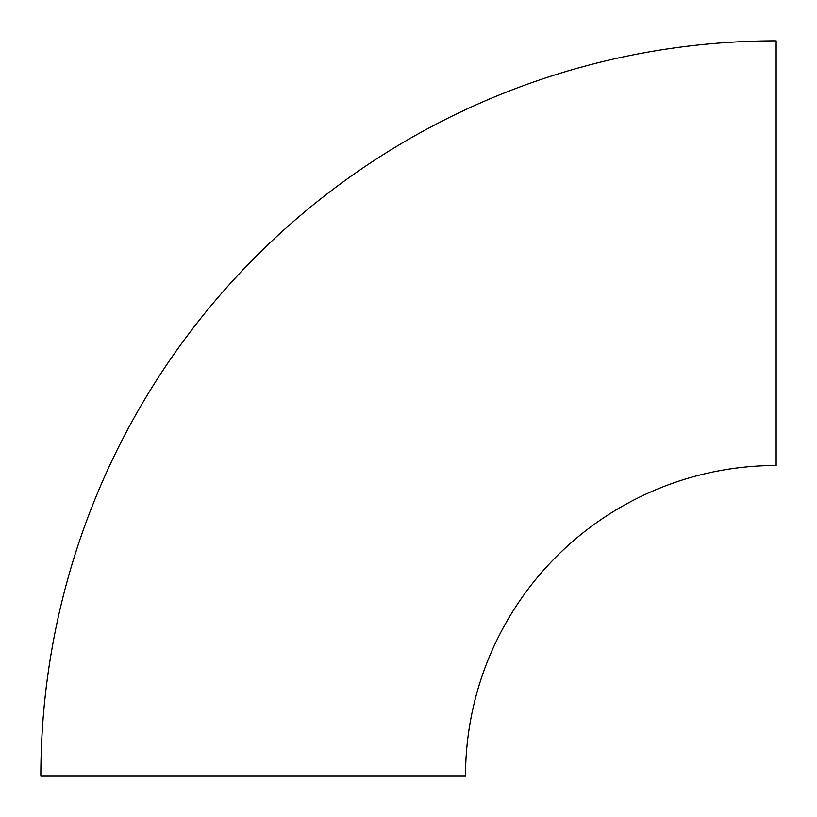 <?xml version="1.0" encoding="UTF-8"?>
<svg xmlns="http://www.w3.org/2000/svg" width="817" height="817" viewBox="0 0 817 817"><rect width="100%" height="100%" fill="white"/><g stroke="black" fill="none" stroke-linecap="round" stroke-linejoin="round"><path stroke-width="1.23" d="M776.15 40.85L776.15 465.506A310.644 310.644 0 0 0 465.506 776.15L40.85 776.15A735.3 735.3 0 0 1 776.15 40.85"/></g></svg>
